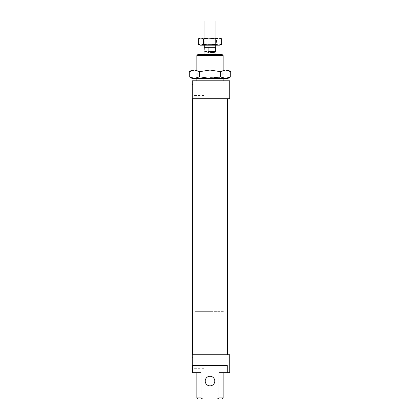 <?xml version="1.0" encoding="UTF-8"?>
<svg xmlns="http://www.w3.org/2000/svg" width="420" height="420" viewBox="0 0 420 420"><rect width="100%" height="100%" fill="white"/><g stroke="black" fill="none" stroke-linecap="round" stroke-linejoin="round"><path stroke-width="0.32" stroke-dasharray="2.1 1.58" d="M204.64 45.166L215.98 45.166L204.64 45.166M215.98 21L204.02 21M214.084 47.318L204.734 47.318L214.084 47.318M205.28 45.166L215.266 45.166L205.28 45.166M212.651 308.091L204.02 308.091L212.651 308.091M204.661 47.318L204.661 51.502C206.11 53.083 208.252 53.083 211.097 51.502L211.097 47.318L204.02 47.318M215.98 47.318L211.097 47.318M204.661 51.502L211.097 51.502M223.403 311.677L195.048 311.677L223.403 311.677M223.403 308.091L195.048 308.091L223.403 308.091M192.055 78.419L227.945 78.419M227.945 70.045L192.055 70.045M230.716 76.813L225.54 78.419L220.358 76.813L220.358 71.647L225.54 70.045L230.716 71.647M220.358 76.813L210 78.419L199.642 76.813L199.642 71.647L210 70.045L220.358 71.647M199.642 76.813L194.46 78.419L189.284 76.813M189.284 71.647L194.46 70.045L199.642 71.647M210 77.401L222.259 77.401L210 77.401M210 71.059L222.259 71.059L210 71.059M229.735 98.752L192.297 98.752M192.297 96.479L192.297 84.278L192.297 96.479L193.195 95.582L193.195 85.176L193.195 95.582L203.9 95.582L203.9 85.176L203.9 95.582M229.735 80.808L192.297 80.808M192.654 354.743L227.346 354.743L192.654 354.743M192.654 98.752L227.346 98.752L192.654 98.752M204.02 98.752L215.98 98.752L204.02 98.752L204.02 54.495L215.98 54.495L204.02 54.495L204.02 308.091M205.217 381.056A4.783 4.783 0 0 1 212.394 376.913A4.783 4.783 0 0 1 212.394 385.203A4.783 4.783 0 0 1 205.217 381.056M229.735 372.682L227.262 372.682L227.262 365.505L192.738 365.505L192.738 372.682L192.297 372.682M192.297 369.217L192.297 357.016L192.297 369.217L193.195 368.319L193.195 357.908L193.195 368.319L203.9 368.319L203.9 357.908L203.9 368.319M229.735 354.743L192.297 354.743M196.844 80.808L223.157 80.808L196.844 80.808M196.844 78.419L196.844 70.045M223.157 55.571L196.844 55.571M197.92 54.495L222.08 54.495M222.08 399L217.376 399L219.03 397.924L223.157 397.924M219.03 397.924L219.03 372.682L227.262 372.682M192.738 372.682L200.97 372.682L196.844 372.682L200.97 372.682L200.97 397.924L202.624 399L197.92 399M196.844 397.924L200.97 397.924M192.738 365.505L227.262 365.505L192.738 365.505M202.624 399L217.376 399M210 311.677L195.048 311.677L210 311.677M210 98.752L195.048 98.752L210 98.752M207.417 37.984L215.833 37.984L207.417 37.984M200.886 37.984L199.831 37.984M220.169 37.984L201.542 37.984L204.797 38.892L210.656 37.984L216.515 38.892L219.114 37.984L221.718 38.892M221.718 44.258L219.114 45.166L216.515 44.258L216.515 38.892M216.515 44.258L210.656 45.166L204.797 44.258L204.797 38.892M204.797 44.258L201.542 45.166L198.282 44.258M198.282 38.892L201.542 37.984M199.831 45.166L220.169 45.166M207.417 45.166L215.833 45.166L207.417 45.166M207.679 44.567L215.234 44.567L207.679 44.567M214.694 38.672L204.766 38.672L214.694 38.672M215.98 45.166L215.98 37.984M204.02 45.166L204.02 37.984M215.98 308.091L215.98 98.752M224.952 98.752L224.952 308.091M195.048 98.752L195.048 308.091M196.723 70.045L197.741 71.059L197.741 77.401L196.723 78.419M223.277 70.045L222.259 71.059L222.259 77.401L223.277 78.419M192.297 357.016L193.195 357.908L203.9 357.908M192.297 84.278L193.195 85.176L203.9 85.176M223.157 78.419L223.157 70.045M204.167 37.984L204.766 38.672L204.766 44.567L204.167 45.166M215.833 37.984L215.234 38.672L215.234 44.567L215.833 45.166"/><path stroke-width="0.63" d="M204.02 37.984L204.02 21L215.98 21L215.98 37.984M215.339 47.318L215.339 51.502C213.89 53.083 211.748 53.083 208.903 51.502L208.903 47.318L215.98 47.318L215.98 54.495M204.02 54.495L204.02 47.318L208.903 47.318M215.339 51.502L208.903 51.502M189.284 76.813L194.46 78.419L199.642 76.813L210 78.419L220.358 76.813L225.54 78.419L230.716 76.813L227.945 78.419L192.055 78.419L189.284 76.813L189.284 71.647L194.46 70.045L227.945 70.045L230.716 71.647L225.54 70.045L220.358 71.647L210 70.045L199.642 71.647L194.46 70.045L192.055 70.045L189.284 71.647M230.716 76.813L230.716 71.647M220.358 76.813L220.358 71.647M199.642 76.813L199.642 71.647M192.297 98.752L229.735 98.752L229.735 80.808L192.297 80.808L192.297 98.752L192.297 80.808M192.654 354.743L192.654 98.752M205.217 381.056A4.783 4.783 0 0 0 212.394 385.203A4.783 4.783 0 0 0 212.394 376.913A4.783 4.783 0 0 0 205.217 381.056M192.297 372.682L192.738 372.682L192.738 365.505L227.262 365.505L227.262 372.682L229.735 372.682L229.735 354.743L192.297 354.743L192.297 372.682L192.297 354.743M196.844 80.808L196.844 78.419M196.844 70.045L196.844 55.571L223.157 55.571L222.08 54.495L197.92 54.495L196.844 55.571M223.157 397.924L219.03 397.924L217.376 399L222.08 399L223.157 397.924L223.157 372.682M227.262 372.682L219.03 372.682L219.03 397.924M196.844 397.924L197.92 399L202.624 399L200.97 397.924L196.844 397.924L196.844 372.682M200.97 397.924L200.97 372.682L192.738 372.682M217.376 399L202.624 399M201.542 37.984L220.169 37.984L221.718 38.892L218.458 37.984L215.203 38.892L209.344 37.984L203.485 38.892L200.886 37.984L198.282 38.892L198.282 44.258L199.831 45.166L200.886 45.166L203.485 44.258L203.485 38.892M198.282 38.892L199.831 37.984L200.886 37.984M203.485 44.258L209.344 45.166L215.203 44.258L218.458 45.166L221.718 44.258L221.718 38.892M221.718 44.258L220.169 45.166L200.886 45.166L198.282 44.258M215.203 44.258L215.203 38.892M215.266 47.318L215.266 45.166M204.734 47.318L204.734 45.166M227.346 354.743L227.346 98.752M223.157 80.808L223.157 78.419M223.157 70.045L223.157 55.571"/></g></svg>
